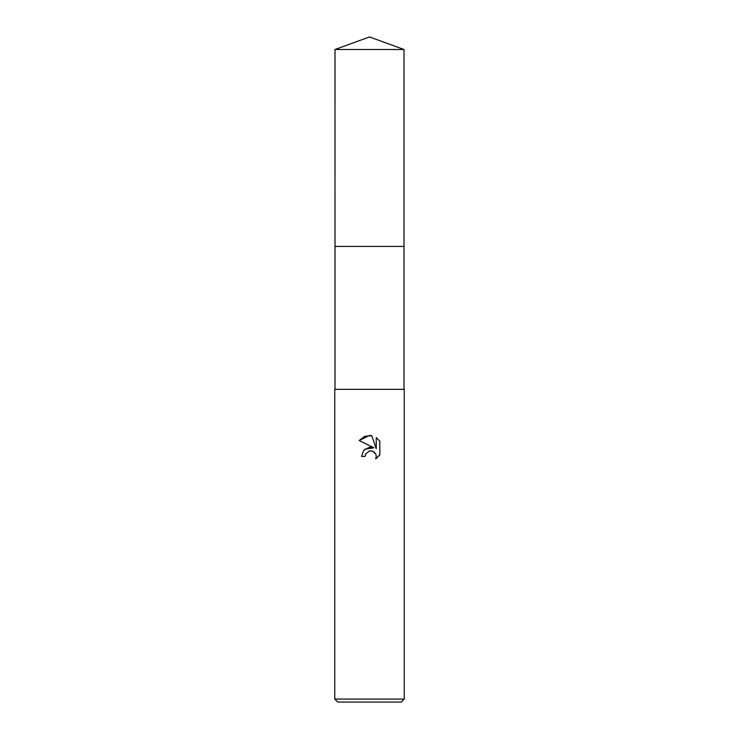 <?xml version="1.0" encoding="UTF-8"?>
<svg xmlns="http://www.w3.org/2000/svg" width="739" height="739" viewBox="0 0 739 739"><rect width="100%" height="100%" fill="white"/><g stroke="black" fill="none" stroke-linecap="round" stroke-linejoin="round"><path stroke-width="1.11" d="M335.007 49.504L403.993 49.504L369.5 36.95L335.007 49.504L334.998 246.41L404.002 246.41L403.993 389.351M369.5 450.947L365.75 453.875L365.158 456.397L361.51 456.397L363.773 450.3L369.5 447.261L373.925 447.797L359.172 440.527L369.5 435.437L371.735 435.677L376.243 448.647L376.243 437.543L379.828 441.155L379.828 454.864L375.671 458.845L376.262 456.36L375.837 454.236L372.835 451.233L369.5 450.947L371.772 450.91M369.5 699.076L404.242 699.076L404.242 389.351L334.758 389.351L334.758 699.076L369.5 699.076M334.758 699.076L337.732 702.05L401.268 702.05L404.242 699.076M365.158 456.397L365.528 454.356M374.128 451.991L375.837 454.236L376.262 456.36L375.671 458.845L377.056 457.894M379.144 455.815L379.828 454.864M373.925 447.797L364.964 449.164M365.75 453.875L369.472 450.947M379.828 441.155L376.243 437.543M371.735 435.677L364.724 436.296L359.172 440.527M335.007 389.351L335.007 246.41L404.002 246.41L403.993 49.504"/></g></svg>
